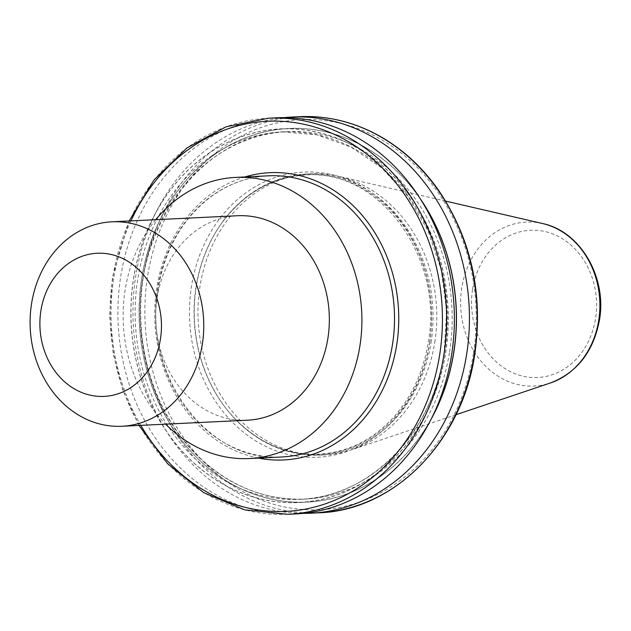 <?xml version="1.0" encoding="UTF-8"?>
<svg xmlns="http://www.w3.org/2000/svg" width="631" height="631" viewBox="0 0 631 631"><rect width="100%" height="100%" fill="white"/><g stroke="black" fill="none" stroke-linecap="round" stroke-linejoin="round"><path stroke-width="0.47" stroke-dasharray="3.15 2.37" d="M237.571 215.739A102.356 86.802 -92.8 0 0 157.135 297.651A102.356 86.802 -92.8 0 0 247.455 420.207M434.775 342.294A140.737 119.354 -92.8 0 0 338.595 176.317A140.737 119.354 -92.8 0 0 310.586 173.777A140.737 119.354 -92.8 0 0 199.988 286.419A140.737 119.354 -92.8 0 0 324.176 454.927A140.737 119.354 -92.8 0 0 351.806 449.698A140.737 119.354 -92.8 0 0 434.775 342.294M431.044 342.467A140.737 119.354 -92.8 0 0 306.863 173.959A140.737 119.354 -92.8 0 0 220.164 225.259A140.737 119.354 -92.8 0 0 196.257 286.6A140.737 119.354 -92.8 0 0 229.211 412.406A140.737 119.354 -92.8 0 0 320.445 455.109A140.737 119.354 -92.8 0 0 431.044 342.467M155.754 219.691A140.737 119.354 -92.8 0 0 125.119 290.031A140.737 119.354 -92.8 0 0 165.63 424.158M284.108 117.626A198.3 168.169 -92.8 0 0 135.783 275.771A198.3 168.169 -92.8 0 0 303.235 513.374M276.583 117.792A198.3 168.169 -92.8 0 0 118.178 323.979A198.3 168.169 -92.8 0 0 295.726 513.934M445.62 352.832A187.068 158.641 -92.8 0 0 236.712 138.402A187.068 158.641 -92.8 0 0 186.429 455.858A187.068 158.641 -92.8 0 0 445.62 352.832M420.514 199.096A187.068 158.641 -92.8 0 0 258.292 133.449A187.068 158.641 -92.8 0 0 141.723 278.168A187.068 158.641 -92.8 0 0 239.133 487.96A187.068 158.641 -92.8 0 0 431.147 419.134M429.624 343.019A142.756 121.057 -92.8 0 0 332.703 174.819A142.756 121.057 -92.8 0 0 191.485 286.348A142.756 121.057 -92.8 0 0 288.399 454.549A142.756 121.057 -92.8 0 0 429.624 343.019M472.603 289.25A73.709 62.508 87.2 0 1 545.523 231.664A73.709 62.508 87.2 0 1 595.569 318.513A73.709 62.508 87.2 0 1 522.649 376.1A73.709 62.508 87.2 0 1 472.603 289.25M542.628 223.555A82.085 69.615 -92.8 0 0 461.782 287.775A82.085 69.615 -92.8 0 0 550.335 383.009M157.726 288.462A140.737 119.354 -92.8 0 0 281.915 456.97C208.127 463.746 141.928 374.136 158.2 288.328C165.219 248.078 183.361 217.135 212.639 195.5C229.763 183.432 248.33 176.877 268.333 175.82A140.737 119.354 -92.8 0 0 157.726 288.462M258.505 458.098A143.805 121.957 87.2 0 1 156.796 287.768A143.805 121.957 87.2 0 1 244.915 176.956M429.616 342.365A140.011 118.738 -92.8 0 0 362.099 188.156A140.011 118.738 -92.8 0 0 219.825 225.756A140.011 118.738 -92.8 0 0 196.044 286.782A140.011 118.738 -92.8 0 0 228.824 411.94A140.011 118.738 -92.8 0 0 348.012 448.909A140.011 118.738 -92.8 0 0 429.616 342.365M299.386 116.688A198.3 168.169 -92.8 0 0 140.981 322.875A198.3 168.169 -92.8 0 0 318.529 512.829M130.933 220.889A195.279 165.606 -92.8 0 0 113.856 277.553A195.279 165.606 -92.8 0 0 140.816 425.357M287.917 514.312A198.3 168.169 87.2 0 1 112.941 276.875A198.3 168.169 87.2 0 1 268.774 118.171M445.533 352.808A186.957 158.547 -92.8 0 0 236.743 138.504A186.957 158.547 -92.8 0 0 186.492 455.771A186.957 158.547 -92.8 0 0 445.533 352.808M444.61 352.13A183.936 155.983 -92.8 0 0 282.309 131.895A183.936 155.983 -92.8 0 0 135.381 323.151A183.936 155.983 -92.8 0 0 300.064 499.342A183.936 155.983 -92.8 0 0 444.61 352.13M449.58 351.893A183.936 155.983 -92.8 0 0 287.279 131.658A183.936 155.983 -92.8 0 0 140.35 322.906A183.936 155.983 -92.8 0 0 305.033 499.097A183.936 155.983 -92.8 0 0 449.58 351.893M421.879 201.281A186.957 158.547 -92.8 0 0 185.569 181.081A186.957 158.547 -92.8 0 0 199.033 459.715A186.957 158.547 -92.8 0 0 432.29 416.831M473.439 353.447A195.279 165.606 87.2 0 1 202.866 460.993A195.279 165.606 87.2 0 1 255.358 129.607A195.279 165.606 87.2 0 1 473.439 353.447M220.164 225.259L219.825 225.756C242.13 194.332 270.66 177.429 305.412 175.039C378.655 168.296 444.405 257.274 428.244 342.467C423.488 371.273 412.28 395.834 394.62 416.16C373.355 439.72 348.115 452.388 318.9 454.17C284.084 455.148 254.056 441.069 228.824 411.94L229.211 412.406M445.652 201.1L338.595 176.317M310.586 173.777L306.863 173.959M282.309 131.895L317.346 134.892L351.065 147.086L381.771 167.885L407.871 196.249L428.023 230.733L441.179 269.587L446.645 310.799L444.145 352.256C432.495 433.434 369.514 497.425 300.064 499.342L305.033 499.097C265.146 500.462 229.503 486.178 198.102 456.237C168.627 426.769 150.265 389.713 143.032 345.086C124.283 240.245 197.408 132.66 287.279 131.658L282.309 131.895M324.176 454.927L320.445 455.109M455.976 414.709L351.806 449.698M139.017 425.444L123.179 391.188L113.272 354.078L109.652 315.532L112.476 277.001L129.134 220.976"/><path stroke-width="0.95" d="M121.87 426.272L247.455 420.207A102.356 86.802 -92.8 0 0 327.891 338.287A102.356 86.802 -92.8 0 0 237.571 215.739L111.987 221.804A102.356 86.802 -92.8 0 0 31.55 303.724A102.356 86.802 -92.8 0 0 121.87 426.272A102.356 86.802 -92.8 0 0 202.306 344.36A102.356 86.802 -92.8 0 0 111.987 221.804M160.44 339.044A71.65 60.757 -92.8 0 0 111.79 254.624A71.65 60.757 -92.8 0 0 40.912 310.602A71.65 60.757 -92.8 0 0 89.555 395.022A71.65 60.757 -92.8 0 0 160.44 339.044M165.63 424.158A140.737 119.354 -92.8 0 0 249.308 458.548A140.737 119.354 -92.8 0 0 359.907 345.906A140.737 119.354 -92.8 0 0 235.718 177.398A140.737 119.354 -92.8 0 0 155.754 219.691M303.235 513.374A198.3 168.169 -92.8 0 0 310.76 513.208A198.3 168.169 -92.8 0 0 466.601 354.504A198.3 168.169 -92.8 0 0 291.617 117.066A198.3 168.169 -92.8 0 0 284.108 117.626M287.917 514.312L295.726 513.934A198.3 168.169 -92.8 0 0 451.559 355.229A198.3 168.169 -92.8 0 0 276.583 117.792L268.774 118.171A198.3 168.169 87.2 0 1 443.759 355.6A198.3 168.169 87.2 0 1 287.917 514.312L244.725 509.856L203.766 492.669L167.751 463.895L139.017 425.444M431.147 419.134A187.068 158.641 -92.8 0 0 420.514 199.096M598.724 320.359A82.085 69.615 -92.8 0 0 542.628 223.555C580.52 231.332 607.125 277.585 599.45 320.051C593.511 351.617 577.136 372.605 550.335 383.009A82.085 69.615 -92.8 0 0 598.724 320.359M249.308 458.548L281.915 456.97A140.737 119.354 -92.8 0 0 392.514 344.329A140.737 119.354 -92.8 0 0 268.333 175.82L235.718 177.398M244.915 176.956A143.805 121.957 87.2 0 1 396.702 344.865A143.805 121.957 87.2 0 1 258.505 458.098M310.76 513.208L318.529 512.829A198.3 168.169 -92.8 0 0 474.362 354.125A198.3 168.169 -92.8 0 0 299.386 116.688L291.617 117.066M140.816 425.357A195.279 165.606 -92.8 0 0 391.417 459.36A195.279 165.606 -92.8 0 0 377.093 162.885A195.279 165.606 -92.8 0 0 130.933 220.889M432.29 416.831A186.957 158.547 -92.8 0 0 453.705 352.413A186.957 158.547 -92.8 0 0 421.879 201.281M542.628 223.555L445.652 201.1M550.335 383.009L455.976 414.709M129.134 220.976L154.027 179.938L187.107 147.828L226.213 126.76L268.774 118.171M318.529 512.829C394.272 510.676 462.334 441.274 474.827 353.999C483.354 293.336 471.199 238.66 438.364 189.963C423.085 168.311 404.786 151.093 383.482 138.299C356.941 122.619 328.909 115.418 299.386 116.688"/></g></svg>
